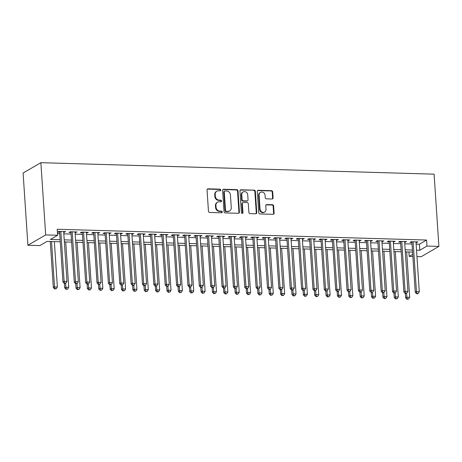 <?xml version="1.0" encoding="UTF-8"?>
<svg xmlns="http://www.w3.org/2000/svg" width="462" height="462" viewBox="0 0 462 462"><rect width="100%" height="100%" fill="white"/><g stroke="black" fill="none" stroke-linecap="round" stroke-linejoin="round"><path stroke-width="0.69" d="M220.772 190.015A0.849 0.757 59.9 0 0 219.941 189.166L208.085 188.819A1.213 1.086 59.9 0 0 207.051 189.969L208.46 211.244A1.213 1.086 59.9 0 0 209.656 212.456L221.506 212.803A0.849 0.757 59.9 0 0 222.234 212A0.849 0.757 59.9 0 0 221.396 211.146L219.866 211.105A3.887 3.471 59.9 0 1 216.043 207.219L215.927 205.446A3.887 3.471 59.9 0 1 217.544 202.189A3.887 3.471 59.9 0 1 219.242 201.767L220.778 201.813A0.849 0.757 59.9 0 0 221.506 201.005A0.849 0.757 59.9 0 0 220.669 200.156L219.132 200.11A3.887 3.471 59.9 0 1 215.315 196.223L215.194 194.45A3.887 3.471 59.9 0 1 216.817 191.199A3.887 3.471 59.9 0 1 218.514 190.771L220.051 190.818A0.849 0.757 59.9 0 0 220.772 190.015M220.149 190.818A0.849 0.757 59.9 0 0 219.456 189.443L207.605 189.097A1.213 1.086 59.9 0 0 207.334 189.125M221.61 212.797A0.849 0.757 59.9 0 0 220.917 211.429L219.386 211.382L219.866 211.105M220.882 201.807A0.849 0.757 59.9 0 0 220.189 200.433L218.653 200.393L219.132 200.11M272.06 199.001A1.213 1.086 59.9 0 0 273.094 197.852L272.701 191.886A1.213 1.086 59.9 0 0 271.506 190.673L258.339 190.286A1.213 1.086 59.9 0 0 257.305 191.435L258.72 212.711A1.213 1.086 59.9 0 0 259.91 213.923L273.077 214.31A1.213 1.086 59.9 0 0 274.11 213.161L273.631 205.948A1.213 1.086 59.9 0 0 272.441 204.735L266.805 204.574A1.213 1.086 59.9 0 0 265.765 205.723L266.008 209.298A3.246 2.899 59.9 0 1 264.651 212.018A3.246 2.899 59.9 0 1 260.037 209.119L259.107 195.114A3.246 2.899 59.9 0 1 260.458 192.394A3.246 2.899 59.9 0 1 265.078 195.287L265.228 197.626A1.213 1.086 59.9 0 0 266.424 198.839L272.06 199.001M416.129 244.138L419.363 244.231L426.565 240.044L426.969 246.067L438.9 246.413L434.101 174.168L40.875 162.682L23.1 173.002L27.899 245.247L39.83 245.599L47.037 241.412L60.268 241.799M426.565 240.044L57.207 229.256L57.606 235.273L45.674 234.927L40.875 162.682M238.005 190.87A1.213 1.086 59.9 0 0 236.81 189.657L223.648 189.27A1.213 1.086 59.9 0 0 222.609 190.419L224.024 211.694A1.213 1.086 59.9 0 0 225.219 212.913L238.38 213.294A1.213 1.086 59.9 0 0 239.42 212.145L238.005 190.87L237.526 191.153A1.213 1.086 59.9 0 0 236.33 189.934L223.169 189.553A1.213 1.086 59.9 0 0 222.898 189.582M240.997 189.778L254.158 190.165A1.213 1.086 59.9 0 1 255.353 191.378L256.762 212.653A1.213 1.086 59.9 0 1 255.729 213.802L250.092 213.64A1.213 1.086 59.9 0 1 248.903 212.422L248.325 203.794A1.213 1.086 59.9 0 0 247.135 202.581L243.399 202.472A1.213 1.086 59.9 0 0 242.359 203.621L242.954 212.601A0.849 0.757 59.9 0 1 242.602 213.317A0.849 0.757 59.9 0 1 241.395 212.56L239.957 190.927A1.213 1.086 59.9 0 1 240.997 189.778L240.511 190.061L254.158 190.165M63.716 232.299L65.656 231.624L58.841 231.427L57.64 232.126L59.627 232.184M75.081 232.634L77.021 231.959L70.201 231.757L69.005 232.455L70.992 232.513M86.446 232.963L88.386 232.288L81.566 232.091L80.365 232.79L82.357 232.848M97.811 233.298L99.752 232.623L92.931 232.421L91.73 233.119L93.722 233.177M109.176 233.628L111.117 232.952L104.296 232.756L103.095 233.454L105.088 233.512M120.542 233.963L122.482 233.287L115.662 233.085L114.46 233.784L116.453 233.841M131.907 234.292L133.847 233.616L127.027 233.42L125.826 234.118L127.818 234.176M143.272 234.627L145.212 233.951L138.392 233.749L137.191 234.448L139.183 234.505M154.637 234.956L156.578 234.28L149.757 234.084L148.556 234.783L150.548 234.84M166.002 235.291L167.943 234.615L161.123 234.413L159.921 235.112L161.908 235.17M177.368 235.62L179.308 234.944L172.488 234.748L171.287 235.447L173.273 235.505M188.733 235.955L190.673 235.279L183.853 235.077L182.652 235.776L184.638 235.834M200.098 236.284L202.038 235.608L195.218 235.412L194.017 236.111L196.004 236.169M211.463 236.619L213.404 235.943L206.583 235.741L205.382 236.44L207.369 236.498M222.828 236.948L224.769 236.273L217.948 236.076L216.747 236.775L218.734 236.833M234.194 237.283L236.134 236.608L229.314 236.405L228.113 237.104L230.099 237.162M245.559 237.612L247.493 236.937L240.679 236.74L239.478 237.439L241.464 237.497M256.918 237.947L258.859 237.272L252.044 237.07L250.843 237.768L252.83 237.826M268.283 238.277L270.224 237.601L263.409 237.404L262.208 238.103L264.195 238.161M279.649 238.611L281.589 237.936L274.774 237.734L273.573 238.432L275.56 238.49M291.014 238.941L292.954 238.265L286.134 238.069L284.938 238.767L286.925 238.825M302.379 239.276L304.319 238.6L297.499 238.398L296.298 239.097L298.29 239.154M313.744 239.605L315.685 238.929L308.864 238.733L307.663 239.432L309.656 239.489M325.109 239.94L327.05 239.264L320.23 239.062L319.028 239.761L321.021 239.818M336.475 240.269L338.415 239.593L331.595 239.397L330.394 240.096L332.386 240.153M347.84 240.604L349.78 239.928L342.96 239.726L341.759 240.425L343.751 240.483M359.205 240.933L361.145 240.257L354.325 240.061L353.124 240.76L355.116 240.817M370.57 241.268L372.511 240.592L365.69 240.39L364.489 241.089L366.482 241.147M381.935 241.597L383.876 240.921L377.056 240.725L375.854 241.424L377.841 241.482M393.301 241.932L395.241 241.256L388.421 241.054L387.22 241.753L389.206 241.811M404.666 242.261L406.606 241.586L399.786 241.389L398.585 242.088L400.571 242.146M57.502 233.657L59.731 233.726M63.82 233.841L71.096 234.055M75.185 234.176L82.461 234.39M86.55 234.505L93.826 234.719M97.915 234.84L105.186 235.054M109.28 235.17L116.551 235.383M120.646 235.505L127.916 235.718M132.011 235.834L139.281 236.047M143.376 236.169L150.647 236.382M154.741 236.498L162.012 236.711M166.106 236.833L173.377 237.046M177.472 237.162L184.742 237.376M188.837 237.497L196.107 237.711M200.196 237.826L207.473 238.04M211.561 238.161L218.838 238.375M222.927 238.49L230.203 238.704M234.292 238.825L241.568 239.039M245.657 239.154L252.933 239.368M257.022 239.489L264.299 239.703M268.387 239.818L275.664 240.032M279.753 240.153L287.029 240.367M291.118 240.483L298.394 240.696M302.483 240.817L309.759 241.031M313.848 241.147L321.119 241.36M325.213 241.482L332.484 241.695M336.579 241.811L343.849 242.024M347.944 242.146L355.214 242.359M359.309 242.475L366.58 242.689M370.674 242.81L377.945 243.024M382.039 243.139L389.31 243.353M393.405 243.474L400.675 243.688M404.77 243.803L412.04 244.017M416.031 242.596L417.971 241.921L411.151 241.718L409.95 242.417L411.937 242.475M438.9 246.413L421.125 256.739L416.961 256.618M412.872 256.497L409.193 256.387L412.728 254.337M408.899 251.986L409.193 256.387M416.533 250.156L419.762 250.254L426.969 246.067M57.606 235.273L50.398 239.46L60.129 239.743M64.218 239.865L71.495 240.078M75.583 240.194L82.86 240.407M86.948 240.529L94.225 240.742M98.314 240.858L105.59 241.072M109.679 241.193L116.955 241.407M121.044 241.522L128.321 241.736M132.409 241.857L139.686 242.071M143.774 242.186L151.051 242.4M155.14 242.521L162.41 242.735M166.505 242.85L173.776 243.064M177.87 243.185L185.141 243.399M189.235 243.514L196.506 243.728M200.6 243.849L207.871 244.063M211.966 244.179L219.236 244.392M223.331 244.513L230.602 244.727M234.696 244.843L241.967 245.056M246.055 245.178L253.332 245.391M257.421 245.507L264.697 245.72M268.786 245.842L276.062 246.055M280.151 246.171L287.428 246.385M291.516 246.506L298.793 246.72M302.881 246.835L310.158 247.049M314.247 247.17L321.523 247.384M325.612 247.499L332.888 247.713M336.977 247.834L344.254 248.048M348.342 248.163L355.619 248.377M359.707 248.498L366.984 248.712M371.073 248.827L378.343 249.041M382.438 249.162L389.709 249.376M393.803 249.492L401.074 249.705M405.168 249.827L412.439 250.04M45.674 234.927L27.899 245.247M412.578 252.09L405.301 251.882M401.212 251.761L393.936 251.547M389.847 251.426L382.576 251.218M378.482 251.097L371.211 250.883M367.117 250.762L359.846 250.554M355.752 250.433L348.481 250.219M344.386 250.098L337.116 249.89M333.021 249.769L325.75 249.555M321.656 249.434L314.385 249.226M310.291 249.105L303.02 248.891M298.926 248.77L291.655 248.562M287.566 248.44L280.29 248.227M276.201 248.106L268.924 247.898M264.836 247.776L257.559 247.563M253.471 247.441L246.194 247.234M242.105 247.112L234.829 246.899M230.74 246.783L223.464 246.569M219.375 246.448L212.098 246.234M208.01 246.119L200.733 245.905M196.645 245.784L189.368 245.57M185.279 245.455L178.003 245.241M173.914 245.12L166.638 244.906M162.549 244.791L155.278 244.577M151.184 244.456L143.913 244.242M139.819 244.127L132.548 243.913M128.453 243.792L121.183 243.578M117.088 243.462L109.817 243.249M105.723 243.127L98.452 242.914M94.358 242.798L87.087 242.585M82.993 242.463L75.722 242.25M71.633 242.134L64.357 241.921M419.363 244.231L419.762 250.254M64.455 232.322L64.409 231.589M75.82 232.657L75.774 231.924M87.185 232.987L87.139 232.253M98.55 233.322L98.504 232.588M109.916 233.651L109.869 232.917M121.281 233.986L121.235 233.252M132.646 234.315L132.6 233.581M144.011 234.65L143.965 233.916M155.376 234.979L155.324 234.246M166.742 235.314L166.69 234.581M178.107 235.643L178.055 234.91M189.472 235.978L189.42 235.245M200.837 236.307L200.785 235.574M212.202 236.642L212.15 235.909M223.568 236.971L223.516 236.238M234.933 237.306L234.881 236.573M246.292 237.635L246.246 236.902M257.657 237.97L257.611 237.237M269.023 238.3L268.976 237.566M280.388 238.635L280.342 237.901M291.753 238.964L291.707 238.23M303.118 239.299L303.072 238.565M314.483 239.628L314.437 238.894M325.849 239.963L325.802 239.229M337.214 240.292L337.168 239.559M348.579 240.627L348.533 239.888M359.944 240.956L359.898 240.223M371.309 241.291L371.257 240.552M382.675 241.62L382.623 240.887M394.04 241.955L393.988 241.216M405.405 242.284L405.353 241.551M416.77 242.619L416.718 241.88M216.817 191.199L216.337 191.476A3.887 3.471 59.9 0 0 214.715 194.733L215.194 194.45M218.653 200.393A3.887 3.471 59.9 0 1 214.836 196.506L214.715 194.733M217.544 202.189L217.065 202.466A3.887 3.471 59.9 0 0 215.448 205.723L215.927 205.446M219.386 211.382A3.887 3.471 59.9 0 1 215.563 207.496L215.448 205.723M238.652 213.265A1.213 1.086 59.9 0 0 238.941 212.428L237.526 191.153M224.982 190.962A0.849 0.757 59.9 0 0 224.261 191.77L225.502 210.441A0.849 0.757 59.9 0 0 226.334 211.29L227.951 211.342A3.887 3.471 59.9 0 0 229.654 210.915A3.887 3.471 59.9 0 0 231.271 207.663L230.423 194.895A3.887 3.471 59.9 0 0 226.605 191.008L224.982 190.962M224.613 191.054L224.134 191.337A0.849 0.757 59.9 0 0 223.781 192.048L224.261 191.77M229.654 210.915L229.169 211.192A3.887 3.471 59.9 0 1 227.471 211.619L225.854 211.573A0.849 0.757 59.9 0 1 225.017 210.718L223.781 192.048M256 213.773A1.213 1.086 59.9 0 0 256.283 212.93L254.874 191.655A1.213 1.086 59.9 0 0 253.678 190.442M242.868 202.604L242.383 202.882A1.213 1.086 59.9 0 0 241.88 203.898L242.475 212.884L242.954 212.601M242.331 213.404A0.849 0.757 59.9 0 0 242.475 212.884M247.73 194.843A3.246 2.899 59.9 0 0 243.116 191.949A3.246 2.899 59.9 0 0 241.765 194.669L242.094 199.601A1.213 1.086 59.9 0 0 243.289 200.814L247.026 200.924A1.213 1.086 59.9 0 0 248.059 199.775L247.73 194.843M243.116 191.949L242.637 192.227A3.246 2.899 59.9 0 0 241.285 194.947L241.765 194.669M247.557 200.791L247.072 201.074A1.213 1.086 59.9 0 1 246.541 201.207L242.804 201.097A1.213 1.086 59.9 0 1 241.614 199.879L241.285 194.947M260.458 192.394L259.979 192.677A3.246 2.899 59.9 0 0 258.628 195.397L259.107 195.114M264.651 212.018L264.172 212.295A3.246 2.899 59.9 0 1 259.557 209.402L258.628 195.397M273.342 214.281A1.213 1.086 59.9 0 0 273.631 213.438L273.152 206.231A1.213 1.086 59.9 0 0 271.956 205.013L266.326 204.851A1.213 1.086 59.9 0 0 266.054 204.88M272.326 198.978A1.213 1.086 59.9 0 0 272.615 198.134L272.216 192.163A1.213 1.086 59.9 0 0 271.027 190.95L257.86 190.563A1.213 1.086 59.9 0 0 257.588 190.592M50.266 241.505L53.326 287.612L54.528 286.914L57.369 287L54.36 241.626M51.519 241.545L54.528 286.914L55.128 288.715L54.643 288.993L56.26 288.75L55.128 288.715M57.369 287L56.26 288.75M54.643 288.993L53.326 287.612M59.581 231.45L62.936 282.034L64.137 281.335L60.828 231.485M64.732 283.137L64.253 283.414L65.39 283.449L65.87 283.166L64.732 283.137L64.137 281.335L66.978 281.416L63.669 231.566M62.936 282.034L64.253 283.414M65.87 283.166L66.978 281.416M64.391 283.42L64.692 287.942L65.893 287.248L68.734 287.329L65.725 241.961M65.633 283.304L65.893 287.248L66.493 289.045L66.008 289.327L67.625 289.079L66.493 289.045M68.734 287.329L67.625 289.079M66.008 289.327L64.692 287.942M75.756 283.749L76.057 288.276L77.258 287.578L80.099 287.664L77.09 242.29M76.998 283.639L77.258 287.578L77.859 289.379L77.373 289.657L78.99 289.414L77.859 289.379M80.099 287.664L78.99 289.414M77.373 289.657L76.057 288.276M87.122 284.084L87.422 288.606L88.623 287.913L91.464 287.993L88.45 242.625M88.363 283.968L88.623 287.913L89.218 289.709L88.739 289.992L90.356 289.743L89.218 289.709M91.464 287.993L90.356 289.743M88.739 289.992L87.422 288.606M98.487 284.413L98.787 288.941L99.988 288.242L102.83 288.328L99.815 242.954M99.728 284.303L99.988 288.242L100.583 290.044L100.104 290.321L101.721 290.078L100.583 290.044M102.83 288.328L101.721 290.078M100.104 290.321L98.787 288.941M70.94 231.78L74.301 282.363L75.502 281.67L72.193 231.814M76.097 283.466L75.618 283.743L77.235 283.501L76.097 283.466L75.502 281.67L78.344 281.751L75.035 231.901M74.301 282.363L75.618 283.743M77.235 283.501L78.344 281.751M82.305 232.115L85.666 282.698L86.868 281.999L83.558 232.149M87.462 283.801L86.983 284.078L88.121 284.113L88.6 283.83L87.462 283.801L86.868 281.999L89.709 282.08L86.4 232.23M85.666 282.698L86.983 284.078M88.6 283.83L89.709 282.08M93.67 232.444L97.032 283.027L98.233 282.328L94.924 232.478M98.828 284.13L98.348 284.407L99.965 284.165L98.828 284.13L98.233 282.328L101.074 282.415L97.765 232.565M97.032 283.027L98.348 284.407M99.965 284.165L101.074 282.415M105.036 232.779L108.397 283.362L109.598 282.663L106.289 232.813M110.193 284.465L109.713 284.742L110.851 284.777L111.33 284.494L110.193 284.465L109.598 282.663L112.439 282.744L109.13 232.894M108.397 283.362L109.713 284.742M111.33 284.494L112.439 282.744M109.852 284.748L110.152 289.27L111.354 288.577L114.195 288.658L111.18 243.289M111.094 284.632L111.354 288.577L111.948 290.373L111.469 290.656L113.086 290.407L111.948 290.373M114.195 288.658L113.086 290.407M111.469 290.656L110.152 289.27M116.401 233.108L119.762 283.691L120.963 282.992L117.654 233.143M121.558 284.794L121.079 285.071L122.696 284.829L121.558 284.794L120.963 282.992L123.804 283.079L120.495 233.229M119.762 283.691L121.079 285.071M122.696 284.829L123.804 283.079M121.217 285.077L121.518 289.605L122.719 288.906L125.56 288.993L122.545 243.618M122.459 284.967L122.719 288.906L123.314 290.708L122.834 290.985L124.451 290.742L123.314 290.708M125.56 288.993L124.451 290.742M122.834 290.985L121.518 289.605M127.766 233.443L131.127 284.026L132.328 283.327L129.019 233.477M132.923 285.129L132.444 285.406L133.582 285.441L134.061 285.158L132.923 285.129L132.328 283.327L135.17 283.408L131.861 233.558M131.127 284.026L132.444 285.406M134.061 285.158L135.17 283.408M132.582 285.412L132.883 289.934L134.084 289.241L136.925 289.322L133.911 243.953M133.824 285.297L134.084 289.241L134.679 291.037L134.199 291.32L135.816 291.072L134.679 291.037M136.925 289.322L135.816 291.072M134.199 291.32L132.883 289.934M139.131 233.772L142.492 284.355L143.694 283.656L140.384 233.807M144.288 285.458L143.809 285.735L145.426 285.493L144.288 285.458L143.694 283.656L146.535 283.743L143.226 233.893M142.492 284.355L143.809 285.735M145.426 285.493L146.535 283.743M143.948 285.741L144.248 290.269L145.449 289.57L148.29 289.657L145.276 244.282M145.189 285.632L145.449 289.57L146.044 291.372L145.565 291.649L147.182 291.406L146.044 291.372M148.29 289.657L147.182 291.406M145.565 291.649L144.248 290.269M150.497 234.107L153.858 284.69L155.059 283.991L151.75 234.142M155.654 285.793L155.174 286.07L156.312 286.105L156.791 285.822L155.654 285.793L155.059 283.991L157.9 284.072L154.585 234.222M153.858 284.69L155.174 286.07M156.791 285.822L157.9 284.072M155.313 286.076L155.613 290.598L156.814 289.905L159.656 289.986L156.641 244.617M156.554 285.961L156.814 289.905L157.409 291.701L156.93 291.984L158.547 291.736L157.409 291.701M159.656 289.986L158.547 291.736M156.93 291.984L155.613 290.598M166.678 286.405L166.978 290.933L168.18 290.234L171.021 290.321L168.006 244.947M167.92 286.296L168.18 290.234L168.774 292.036L168.295 292.313L169.912 292.071L168.774 292.036M171.021 290.321L169.912 292.071M168.295 292.313L166.978 290.933M178.043 286.74L178.344 291.262L179.545 290.569L182.386 290.65L179.372 245.282M179.285 286.625L179.545 290.569L180.14 292.365L179.66 292.648L181.277 292.4L180.14 292.365M182.386 290.65L181.277 292.4M179.66 292.648L178.344 291.262M189.408 287.069L189.709 291.597L190.91 290.898L193.751 290.985L190.737 245.611M190.644 286.96L190.91 290.898L191.505 292.7L191.025 292.977L192.642 292.735L191.505 292.7M193.751 290.985L192.642 292.735M191.025 292.977L189.709 291.597M200.774 287.404L201.074 291.926L202.275 291.233L205.116 291.314L202.102 245.946M202.01 287.289L202.275 291.233L202.87 293.029L202.391 293.312L204.008 293.064L202.87 293.029M205.116 291.314L204.008 293.064M202.391 293.312L201.074 291.926M212.139 287.734L212.439 292.261L213.64 291.562L216.482 291.649L213.467 246.275M213.375 287.624L213.64 291.562L214.235 293.364L213.756 293.641L215.373 293.399L214.235 293.364M216.482 291.649L215.373 293.399M213.756 293.641L212.439 292.261M223.504 288.069L223.804 292.59L225.006 291.897L227.847 291.978L224.832 246.61M224.74 287.953L225.006 291.897L225.6 293.693L225.121 293.976L226.738 293.728L225.6 293.693M227.847 291.978L226.738 293.728M225.121 293.976L223.804 292.59M234.869 288.398L235.17 292.925L236.371 292.227L239.212 292.313L236.198 246.939M236.105 288.288L236.371 292.227L236.966 294.028L236.486 294.306L238.103 294.063L236.966 294.028M239.212 292.313L238.103 294.063M236.486 294.306L235.17 292.925M246.234 288.733L246.535 293.255L247.736 292.562L250.577 292.642L247.563 247.274M247.47 288.617L247.736 292.562L248.331 294.358L247.851 294.64L249.468 294.392L248.331 294.358M250.577 292.642L249.468 294.392M247.851 294.64L246.535 293.255M257.594 289.062L257.9 293.589L259.101 292.891L261.942 292.977L258.928 247.603M258.836 288.952L259.101 292.891L259.696 294.692L259.217 294.97L260.834 294.727L259.696 294.692M261.942 292.977L260.834 294.727M259.217 294.97L257.9 293.589M268.959 289.397L269.259 293.919L270.461 293.226L273.302 293.306L270.293 247.938M270.201 289.281L270.461 293.226L271.061 295.022L270.576 295.305L272.193 295.056L271.061 295.022M273.302 293.306L272.193 295.056M270.576 295.305L269.259 293.919M280.324 289.726L280.625 294.254L281.826 293.555L284.667 293.641L281.658 248.267M281.566 289.616L281.826 293.555L282.426 295.357L281.941 295.634L283.558 295.391L282.426 295.357M284.667 293.641L283.558 295.391M281.941 295.634L280.625 294.254M161.862 234.436L165.223 285.019L166.424 284.321L163.109 234.471M167.019 286.122L166.539 286.4L168.156 286.157L167.019 286.122L166.424 284.321L169.265 284.407L165.95 234.557M165.223 285.019L166.539 286.4M168.156 286.157L169.265 284.407M173.227 234.771L176.588 285.354L177.789 284.656L174.474 234.806M178.384 286.457L177.905 286.735L179.042 286.769L179.522 286.486L178.384 286.457L177.789 284.656L180.63 284.736L177.316 234.887M176.588 285.354L177.905 286.735M179.522 286.486L180.63 284.736M184.592 235.1L187.953 285.683L189.154 284.985L185.84 235.135M189.749 286.787L189.27 287.064L190.408 287.098L190.887 286.821L189.749 286.787L189.154 284.985L191.996 285.071L188.681 235.222M187.953 285.683L189.27 287.064M190.887 286.821L191.996 285.071M195.957 235.435L199.318 286.018L200.52 285.32L197.205 235.47M201.114 287.121L200.635 287.399L201.767 287.433L202.252 287.15L201.114 287.121L200.52 285.32L203.361 285.401L200.046 235.551M199.318 286.018L200.635 287.399M202.252 287.15L203.361 285.401M207.322 235.764L210.684 286.348L211.885 285.649L208.57 235.799M212.48 287.451L212 287.728L213.132 287.762L213.617 287.485L212.48 287.451L211.885 285.649L214.726 285.735L211.411 235.886M210.684 286.348L212 287.728M213.617 287.485L214.726 285.735M218.688 236.099L222.049 286.683L223.25 285.984L219.935 236.134M223.845 287.786L223.365 288.063L224.497 288.097L224.982 287.814L223.845 287.786L223.25 285.984L226.091 286.065L222.776 236.215M222.049 286.683L223.365 288.063M224.982 287.814L226.091 286.065M230.053 236.428L233.414 287.012L234.609 286.313L231.3 236.463M235.21 288.115L234.731 288.392L236.342 288.149L235.21 288.115L234.609 286.313L237.451 286.4L234.142 236.55M233.414 287.012L234.731 288.392M236.342 288.149L237.451 286.4M241.418 236.763L244.773 287.347L245.975 286.648L242.666 236.798M246.575 288.45L246.09 288.727L247.228 288.762L247.707 288.479L246.575 288.45L245.975 286.648L248.816 286.729L245.507 236.879M244.773 287.347L246.09 288.727M247.707 288.479L248.816 286.729M252.783 237.093L256.139 287.676L257.34 286.977L254.031 237.127M257.94 288.779L257.455 289.056L259.072 288.814L257.94 288.779L257.34 286.977L260.181 287.064L256.872 237.214M256.139 287.676L257.455 289.056M259.072 288.814L260.181 287.064M264.149 237.428L267.504 288.011L268.705 287.312L265.396 237.462M269.306 289.114L268.82 289.391L269.958 289.426L270.437 289.143L269.306 289.114L268.705 287.312L271.546 287.393L268.237 237.543M267.504 288.011L268.82 289.391M270.437 289.143L271.546 287.393M275.514 237.757L278.869 288.34L280.07 287.641L276.761 237.791M280.665 289.443L280.186 289.72L281.323 289.755L281.803 289.478L280.665 289.443L280.07 287.641L282.911 287.728L279.602 237.878M278.869 288.34L280.186 289.72M281.803 289.478L282.911 287.728M286.873 238.092L290.234 288.675L291.435 287.976L288.126 238.126M292.03 289.778L291.551 290.055L292.689 290.09L293.168 289.807L292.03 289.778L291.435 287.976L294.277 288.057L290.968 238.207M290.234 288.675L291.551 290.055M293.168 289.807L294.277 288.057M291.689 290.061L291.99 294.583L293.191 293.89L296.032 293.971L293.024 248.602M292.931 289.945L293.191 293.89L293.792 295.686L293.306 295.969L294.923 295.72L293.792 295.686M296.032 293.971L294.923 295.72M293.306 295.969L291.99 294.583M303.055 290.39L303.355 294.918L304.556 294.219L307.397 294.306L304.383 248.931M304.296 290.28L304.556 294.219L305.157 296.021L304.672 296.298L306.289 296.055L305.157 296.021M307.397 294.306L306.289 296.055M304.672 296.298L303.355 294.918M314.42 290.725L314.72 295.247L315.921 294.554L318.763 294.635L315.748 249.266M315.662 290.61L315.921 294.554L316.516 296.35L316.037 296.633L317.654 296.385L316.516 296.35M318.763 294.635L317.654 296.385M316.037 296.633L314.72 295.247M325.785 291.054L326.085 295.582L327.287 294.883L330.128 294.97L327.113 249.595M327.027 290.945L327.287 294.883L327.881 296.685L327.402 296.962L329.019 296.719L327.881 296.685M330.128 294.97L329.019 296.719M327.402 296.962L326.085 295.582M298.238 238.421L301.599 289.004L302.801 288.305L299.492 238.456M303.395 290.107L302.916 290.384L304.533 290.142L303.395 290.107L302.801 288.305L305.642 288.392L302.333 238.542M301.599 289.004L302.916 290.384M304.533 290.142L305.642 288.392M309.604 238.756L312.965 289.339L314.166 288.64L310.857 238.79M314.761 290.442L314.281 290.719L315.419 290.754L315.898 290.471L314.761 290.442L314.166 288.64L317.007 288.721L313.698 238.871M312.965 289.339L314.281 290.719M315.898 290.471L317.007 288.721M320.969 239.085L324.33 289.668L325.531 288.969L322.222 239.12M326.126 290.771L325.646 291.048L327.263 290.806L326.126 290.771L325.531 288.969L328.372 289.056L325.063 239.206M324.33 289.668L325.646 291.048M327.263 290.806L328.372 289.056M332.334 239.42L335.695 290.003L336.896 289.304L333.587 239.455M337.491 291.106L337.012 291.383L338.149 291.418L338.629 291.135L337.491 291.106L336.896 289.304L339.737 289.385L336.428 239.535M335.695 290.003L337.012 291.383M338.629 291.135L339.737 289.385M337.15 291.389L337.451 295.911L338.652 295.218L341.493 295.299L338.479 249.93M338.392 291.274L338.652 295.218L339.247 297.014L338.767 297.297L340.384 297.049L339.247 297.014M341.493 295.299L340.384 297.049M338.767 297.297L337.451 295.911M343.699 239.749L347.06 290.332L348.261 289.634L344.952 239.784M348.856 291.435L348.377 291.713L349.994 291.47L348.856 291.435L348.261 289.634L351.103 289.72L347.794 239.87M347.06 290.332L348.377 291.713M349.994 291.47L351.103 289.72M348.515 291.718L348.816 296.246L350.017 295.547L352.858 295.634L349.844 250.26M349.757 291.609L350.017 295.547L350.612 297.349L350.132 297.626L351.749 297.378L350.612 297.349M352.858 295.634L351.749 297.378M350.132 297.626L348.816 296.246M355.064 240.084L358.425 290.667L359.627 289.969L356.317 240.119M360.221 291.77L359.742 292.048L360.88 292.082L361.359 291.799L360.221 291.77L359.627 289.969L362.468 290.049L359.159 240.2M358.425 290.667L359.742 292.048M361.359 291.799L362.468 290.049M359.881 292.053L360.181 296.575L361.382 295.882L364.223 295.963L361.209 250.595M361.122 291.938L361.382 295.882L361.977 297.678L361.498 297.961L363.115 297.713L361.977 297.678M364.223 295.963L363.115 297.713M361.498 297.961L360.181 296.575M366.43 240.413L369.791 290.996L370.992 290.298L367.683 240.448M371.587 292.1L371.107 292.377L372.724 292.134L371.587 292.1L370.992 290.298L373.833 290.384L370.524 240.535M369.791 290.996L371.107 292.377M372.724 292.134L373.833 290.384M371.246 292.382L371.546 296.91L372.747 296.211L375.589 296.298L372.574 250.924M372.488 292.273L372.747 296.211L373.342 298.013L372.863 298.29L374.48 298.042L373.342 298.013M375.589 296.298L374.48 298.042M372.863 298.29L371.546 296.91M377.795 240.748L381.156 291.331L382.357 290.633L379.042 240.783M382.952 292.434L382.472 292.712L383.61 292.746L384.089 292.463L382.952 292.434L382.357 290.633L385.198 290.714L381.883 240.864M381.156 291.331L382.472 292.712M384.089 292.463L385.198 290.714M382.611 292.717L382.911 297.239L384.113 296.546L386.954 296.627L383.939 251.259M383.853 292.602L384.113 296.546L384.707 298.342L384.228 298.625L385.845 298.377L384.707 298.342M386.954 296.627L385.845 298.377M384.228 298.625L382.911 297.239M389.16 241.077L392.521 291.661L393.722 290.962L390.407 241.112M394.317 292.764L393.838 293.041L394.975 293.075L395.455 292.798L394.317 292.764L393.722 290.962L396.563 291.048L393.249 241.199M392.521 291.661L393.838 293.041M395.455 292.798L396.563 291.048M393.976 293.047L394.277 297.574L395.478 296.875L398.319 296.962L395.305 251.588M395.218 292.937L395.478 296.875L396.073 298.677L395.593 298.954L397.21 298.706L396.073 298.677M398.319 296.962L397.21 298.706M395.593 298.954L394.277 297.574M400.525 241.412L403.886 291.996L405.087 291.297L401.773 241.447M405.682 293.099L405.203 293.376L406.341 293.41L406.82 293.127L405.682 293.099L405.087 291.297L407.929 291.378L404.614 241.528M403.886 291.996L405.203 293.376M406.82 293.127L407.929 291.378M405.341 293.382L405.642 297.903L406.843 297.21L409.684 297.291L406.67 251.923M406.583 293.266L406.843 297.21L407.438 299.006L406.958 299.289L408.575 299.041L407.438 299.006M409.684 297.291L408.575 299.041M406.958 299.289L405.642 297.903M411.89 241.742L415.251 292.325L416.453 291.626L413.138 241.776M417.047 293.428L416.568 293.705L417.7 293.74L418.185 293.462L417.047 293.428L416.453 291.626L419.294 291.713L415.979 241.863M415.251 292.325L416.568 293.705M418.185 293.462L419.294 291.713M219.456 189.443L219.941 189.166M220.917 211.429L221.396 211.146M220.189 200.433L220.669 200.156M214.836 196.506L215.315 196.223M215.563 207.496L216.043 207.219M207.605 189.097L208.085 188.819M238.941 212.428L239.42 212.145M223.169 189.553L223.648 189.27M236.33 189.934L236.81 189.657M225.017 210.718L225.502 210.441M225.854 211.573L226.334 211.29M227.471 211.619L227.951 211.342M254.874 191.655L255.353 191.378M256.283 212.93L256.762 212.653M241.88 203.898L242.359 203.621M241.614 199.879L242.094 199.601M242.804 201.097L243.289 200.814M246.541 201.207L247.026 200.924M259.557 209.402L260.037 209.119M266.326 204.851L266.805 204.574M271.956 205.013L272.441 204.735M273.152 206.231L273.631 205.948M273.631 213.438L274.11 213.161M257.86 190.563L258.339 190.286M271.027 190.95L271.506 190.673M272.216 192.163L272.701 191.886M272.615 198.134L273.094 197.852"/></g></svg>

